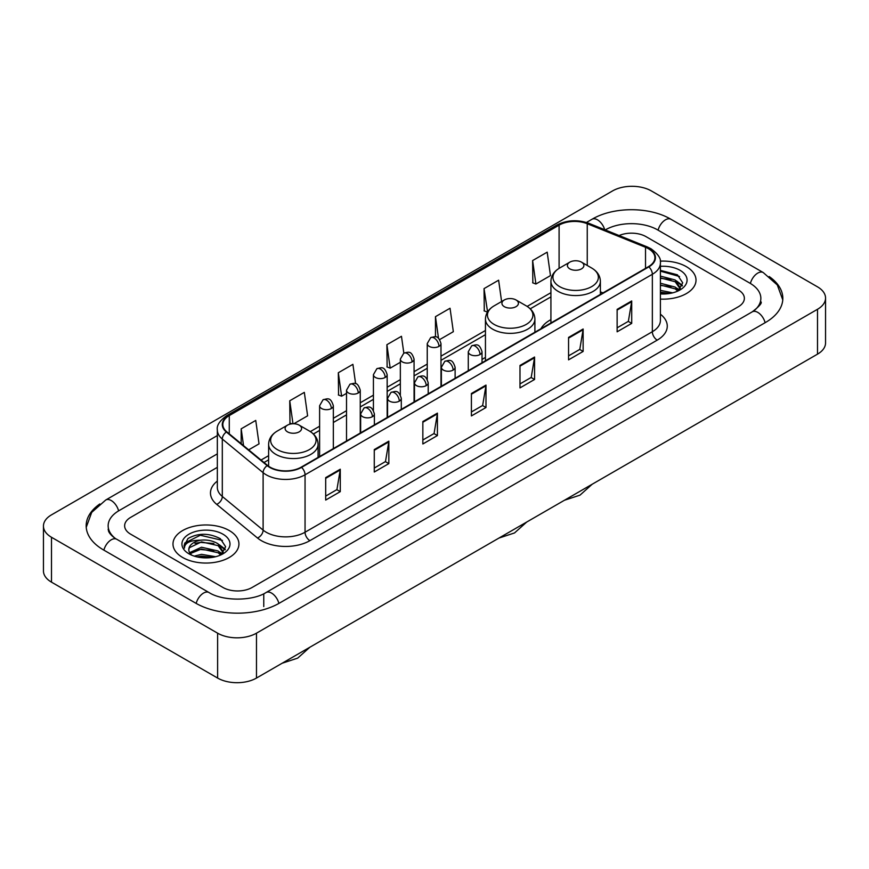 <?xml version="1.0" encoding="UTF-8"?>
<svg xmlns="http://www.w3.org/2000/svg" width="869" height="869" viewBox="0 0 869 869"><rect width="100%" height="100%" fill="white"/><g stroke="black" fill="none" stroke-linecap="round" stroke-linejoin="round"><path stroke-width="1.3" d="M485.445 357.431A36.411 21.019 0 0 0 482.023 359.527M550.924 319.629A36.411 21.019 0 0 0 540.931 328.743M686.358 266.664A32.968 19.042 0 0 0 660.266 261.145A32.968 19.042 0 0 1 686.358 266.664A32.968 19.042 0 0 1 696.015 280.122A32.968 19.042 0 0 0 686.358 266.664M229.275 530.546A32.968 19.042 0 0 0 193.342 526.418A32.968 19.042 0 0 0 172.985 544.005A32.968 19.042 0 0 0 182.642 557.474A32.968 19.042 0 0 0 218.575 561.602A32.968 19.042 0 0 0 238.932 544.005A32.968 19.042 0 0 0 229.275 530.546A32.968 19.042 0 0 0 193.342 526.418A32.968 19.042 0 0 0 172.985 544.005A32.968 19.042 0 0 0 182.642 557.474A32.968 19.042 0 0 0 218.575 561.602A32.968 19.042 0 0 0 238.932 544.005A32.968 19.042 0 0 0 229.275 530.546M648.47 248.708A21.986 12.687 180 0 1 654.9 257.68A21.986 12.687 180 0 1 648.47 266.653L301.163 467.174A21.986 12.687 180 0 1 267.619 465.48L226.809 431.828A21.986 12.687 180 0 1 222.833 424.55A21.986 12.687 180 0 1 229.275 415.578L559.093 225.147A21.986 12.687 180 0 1 587.248 223.724L645.526 247.285A21.986 12.687 180 0 1 648.47 248.708M648.85 248.491A22.529 13.013 0 0 0 645.852 247.024L587.563 223.463A22.529 13.013 0 0 0 558.713 224.919L228.884 415.349A22.529 13.013 0 0 0 226.353 432.012L267.163 465.654A22.529 13.013 0 0 0 301.554 467.392L648.85 266.881A22.529 13.013 0 0 0 648.85 248.491M325.69 477.635L325.69 500.066L340.268 491.648L340.268 469.217L325.69 477.635M325.69 496.09L336.922 489.605L340.213 469.966A5.496 3.172 -120 0 0 340.268 469.217M336.824 489.66L340.268 491.648M374.267 449.588L374.267 472.019L388.845 463.611L388.845 441.17L374.267 449.588M374.267 468.043L385.488 461.558L388.78 441.919A5.496 3.172 -120 0 0 388.845 441.17M385.391 461.624L388.845 463.611M422.845 421.541L422.845 443.983L437.411 435.565L437.411 413.133L422.845 421.541M422.845 439.996L434.065 433.522L437.357 413.872A5.496 3.172 -120 0 0 437.411 413.133M433.968 433.577L437.411 435.565M617.131 309.364L617.131 331.806L631.709 323.387L631.709 300.956L617.131 309.364M617.131 327.819L628.363 321.345L631.654 301.706A5.496 3.172 -120 0 0 631.709 300.956M628.265 321.4L631.709 323.387M568.565 337.411L568.565 359.853L583.132 351.434L583.132 329.003L568.565 337.411M568.565 355.866L579.786 349.392L583.077 329.742A5.496 3.172 -120 0 0 583.132 329.003M579.688 349.447L583.132 351.434M519.988 365.458L519.988 387.889L534.565 379.481L534.565 357.04L519.988 365.458M519.988 383.913L531.209 377.428L534.5 357.789A5.496 3.172 -120 0 0 534.565 357.04M531.111 377.483L534.565 379.481M471.411 393.505L471.411 415.936L485.988 407.518L485.988 385.086L471.411 393.505M471.411 411.949L482.643 405.475L485.934 385.836A5.496 3.172 -120 0 0 485.988 385.086M482.545 405.53L485.988 407.518M660.397 299.099A32.968 19.042 0 0 0 696.015 280.122A32.968 19.042 0 0 1 660.397 299.099M222.964 587.477A20.606 11.894 0 0 0 252.108 587.477L738.324 306.757A20.606 11.894 0 0 0 744.364 298.349A20.606 11.894 0 0 0 738.324 289.931L646.036 236.65A20.606 11.894 0 0 0 619.097 235.542A20.606 11.894 0 0 1 646.036 236.65L738.324 289.931A20.606 11.894 0 0 1 744.364 298.349A20.606 11.894 0 0 1 738.324 306.757L252.108 587.477A20.606 11.894 0 0 1 222.964 587.477L130.676 534.196L222.964 587.477M217.337 467.337L130.676 517.37A20.606 11.894 0 0 0 124.636 525.778A20.606 11.894 0 0 0 130.676 534.196A20.606 11.894 0 0 1 124.636 525.778A20.606 11.894 0 0 1 130.676 517.37L217.337 467.337M293.874 423.746L307.615 415.816L304.324 392.375L289.746 400.794L289.985 423.094M248.664 449.849L259.038 443.863L255.747 420.422L241.18 428.83L241.18 443.679M439.681 339.573L453.336 331.686L450.044 308.245L435.467 316.664L435.467 336.846M501.609 301.532L498.621 280.198L484.044 288.617L484.283 310.917M532.621 260.57L535.912 284.011L550.479 275.603L547.188 252.162L532.621 260.57L532.849 282.87M355.617 383.696L352.901 364.339L338.323 372.747L338.562 395.047M403.835 353.129L401.467 336.292L386.901 344.7L387.129 367M386.901 344.7L390.192 368.141L400.337 362.286M390.192 368.141L386.901 366.914M435.467 316.664L438.508 338.302M484.044 288.617L487.574 311.917M487.335 312.058L484.044 310.83M535.912 284.011L532.621 282.783M338.323 372.747L341.615 396.188L346.514 393.364M341.615 396.188L338.323 394.961M291.908 423.811L289.746 423.007M289.746 400.794L292.972 423.746M241.18 428.83L243.537 445.612M753.999 310.754A37.095 21.421 0 0 0 760.853 298.349A37.095 21.421 0 0 0 749.98 283.207L657.692 229.927A37.095 21.421 0 0 0 605.237 229.927L605.215 229.937M217.337 453.868L119.02 510.635A37.095 21.421 0 0 0 108.147 525.778A37.095 21.421 0 0 0 115.001 538.183M217.619 633.186A27.482 15.859 0 0 0 256.474 633.186L817.501 309.288A27.482 15.859 0 0 0 825.55 298.067A27.482 15.859 0 0 0 817.501 286.846L651.381 190.941A27.482 15.859 0 0 0 612.526 190.941L51.499 514.85A27.482 15.859 0 0 0 43.45 526.06A27.482 15.859 0 0 0 51.499 537.281L217.619 633.186L217.619 678.059A27.482 15.859 0 0 0 256.474 678.059L817.501 354.15A27.482 15.859 0 0 0 825.55 342.94L825.55 298.067M43.45 526.06L43.45 570.933A27.482 15.859 0 0 0 51.499 582.154L217.619 678.059M99.826 503.966A59.081 34.108 0 0 0 86.172 525.778A59.081 34.108 0 0 0 103.476 549.903L195.764 603.184A59.081 34.108 0 0 0 279.307 603.184L765.524 322.464A59.081 34.108 0 0 0 782.828 298.349A59.081 34.108 0 0 0 769.174 276.538M660.397 290.355L672.715 292.831M660.397 292.136L669.749 293.45M660.397 283.229L675.18 287.085L678.711 290.463M660.397 285.01L675.18 288.866L677.798 291.082M660.397 276.103L675.18 279.97L680.21 287.878L680.09 289.181M660.397 277.884L675.18 281.741L680.155 288.769M660.397 293.918A24.039 13.882 0 0 0 680.036 289.931A24.039 13.882 0 0 0 680.036 270.302A24.039 13.882 0 0 0 660.397 266.327M678.081 290.952L682.708 282.816L677.429 274.821L660.397 270.346M660.397 271.161L679.547 276.516M660.397 278.286L670.966 279.622M678.341 282.816L682.154 286.01M660.397 285.412L670.966 286.748M678.341 289.942L678.895 290.311M660.397 292.538L669.488 293.494M676.31 280.785L682.371 285.38M676.31 287.911L679.46 289.812M569.825 268.869A8.245 4.758 0 0 0 581.48 268.869A8.245 4.758 0 0 0 581.48 262.145L591.713 268.054A22.713 13.111 0 0 0 591.713 268.054A22.713 13.111 0 0 1 591.713 286.596A22.713 13.111 0 0 1 559.593 286.596A22.713 13.111 0 0 1 559.593 268.054C553.998 271.378 551.109 275.788 550.924 281.295A24.734 14.273 0 0 0 558.17 291.387A24.734 14.273 0 0 0 585.119 294.482A24.734 14.273 0 0 0 600.381 281.295C600.197 275.788 597.318 271.378 591.724 268.054L581.48 262.145A8.245 4.758 0 0 0 569.825 262.145A8.245 4.758 0 0 0 569.825 268.869M504.346 306.681A8.245 4.758 0 0 0 516.001 306.681A8.245 4.758 0 0 0 516.001 299.946L526.245 305.855A22.713 13.111 0 0 1 526.245 324.409A22.713 13.111 0 0 1 494.113 324.409A22.713 13.111 0 0 1 494.113 305.855C488.519 309.179 485.63 313.59 485.445 319.097A24.734 14.273 0 0 0 492.69 329.188A24.734 14.273 0 0 0 519.64 332.284A24.734 14.273 0 0 0 534.902 319.097C534.728 313.59 531.839 309.179 526.245 305.855L516.001 299.946A8.245 4.758 0 0 0 504.346 299.946A8.245 4.758 0 0 0 504.346 306.681M287.52 431.86A8.245 4.758 0 0 0 299.175 431.86A8.245 4.758 0 0 0 299.175 425.137L309.407 431.046A22.713 13.111 0 0 1 309.407 449.588A22.713 13.111 0 0 1 277.287 449.588A22.713 13.111 0 0 1 277.276 431.046C271.682 434.37 268.803 438.78 268.619 444.287A24.734 14.273 0 0 0 275.864 454.378A24.734 14.273 0 0 0 302.814 457.474A24.734 14.273 0 0 0 318.076 444.287C317.891 438.78 315.002 434.37 309.407 431.046L299.175 425.137A8.245 4.758 0 0 0 287.52 425.137A8.245 4.758 0 0 0 287.52 431.86M194.232 556.127L201.521 554.346L215.631 556.714M197.089 556.91L201.521 556.127L212.677 557.344M189.605 552.641L201.521 547.231L218.108 550.979L221.638 554.346M190.202 553.618L201.521 549.002L218.108 552.76L220.715 554.965M221.008 554.835L225.625 546.71L220.357 538.715C209.06 532.882 198.273 532.816 188.019 538.519L184.065 545.765L184.445 548.1C184.662 542.875 190.039 540.246 200.565 540.203A17.174 9.917 0 0 0 188.79 549.621A17.174 9.917 0 0 0 189.627 552.673L191.669 555.172M200.565 540.203C207.148 539.519 212.992 540.735 218.108 543.853L223.137 551.772L223.018 553.075M188.79 549.816L189.377 547.709L201.521 541.887L218.108 545.634L223.083 552.662M222.964 534.196A24.039 13.882 0 0 0 188.964 534.196A24.039 13.882 0 0 0 188.964 553.825A24.039 13.882 0 0 0 222.964 553.825A24.039 13.882 0 0 0 222.964 534.196M184.065 545.928L184.815 542.995L200.294 535.239L222.475 540.409M194.982 543.353L200.294 542.365L213.893 543.516M221.258 546.71L225.082 549.903M194.982 550.479L200.294 549.49L213.893 550.642M221.258 553.835L221.823 554.194M197.545 557.007L212.416 557.377M219.227 544.678L225.299 549.273M219.227 551.793L222.388 553.705M660.397 314.209A34.347 19.835 180 0 1 657.214 340.137L309.907 540.648A6.865 3.965 60 0 1 305.052 532.23L652.347 331.719A27.482 15.859 0 0 0 660.397 320.498L660.397 263.068A27.482 15.859 180 0 1 652.347 274.289A6.865 3.965 -120 0 0 648.85 266.881M309.907 540.648A34.347 19.835 180 0 1 261.341 540.648A34.347 19.835 180 0 1 257.485 537.998L216.674 504.346A34.347 19.835 180 0 1 217.337 481.078M266.196 532.23A27.482 15.859 0 0 0 305.052 532.23L305.052 474.8A27.482 15.859 180 0 1 263.111 472.682L222.301 439.03A27.482 15.859 180 0 1 217.337 429.927L217.337 487.368A27.482 15.859 0 0 0 222.301 496.471L263.111 530.112A27.482 15.859 0 0 0 266.196 532.23M660.397 263.068C661.32 258.777 658.159 253.987 650.924 248.708L647.318 246.948A6.865 3.215 112 0 0 645.852 247.024M647.318 246.948L589.041 223.387C577.657 219.368 566.86 219.955 556.638 225.147A6.865 3.965 60 0 1 558.713 224.919M228.884 415.349A6.865 3.965 -120 0 0 226.809 415.567C219.672 420.694 216.522 425.484 217.337 429.927M226.353 432.012A6.865 4.595 129.5 0 0 222.301 439.03L222.301 496.471A6.865 4.595 -50.5 0 1 216.674 504.346M589.041 223.387A6.865 3.215 112 0 0 587.563 223.463M267.163 465.654A6.865 4.595 129.5 0 0 263.111 472.682L263.111 530.112A6.865 4.595 -50.5 0 1 257.485 537.998M301.554 467.392A6.865 3.965 60 0 1 305.052 474.8L652.347 274.289L652.347 331.719A6.865 3.965 60 0 0 657.214 340.137M229.275 415.578L229.275 433.859M645.526 247.285L645.526 268.347M587.248 223.724L587.248 265.469M602.999 292.907L600.381 291.854M559.093 225.147L559.093 268.347M550.924 292.69L527.157 306.409M485.445 330.492L440.985 356.16M427.244 364.089L414.068 371.693M400.337 379.634L387.161 387.237M373.42 395.167L360.255 402.771M346.514 410.7L333.338 418.304M319.607 426.234L310.32 431.6M268.619 455.671L261.037 460.049M471.411 394.211L485.934 385.836M519.988 366.164L534.5 357.789M568.565 338.128L583.077 329.742M617.131 310.081L631.654 301.706M422.845 422.258L437.357 413.872M374.267 450.294L388.78 441.919M325.69 478.341L340.213 469.966M278.895 603.423A10.993 6.344 -120 0 0 271.541 593.082A10.993 6.344 -120 0 0 266.044 592.539C252.521 601.283 222.54 601.283 209.027 592.539L116.739 539.258C115.642 538.856 110.287 535.206 108.603 531.339L108.147 529.145M196.177 603.423A10.993 6.344 -60 0 1 203.531 593.082A10.993 6.344 -60 0 1 209.027 592.539M103.889 550.142A10.993 6.344 -60 0 1 111.243 539.801A10.993 6.344 -60 0 1 116.739 539.258M86.227 527.331L91.701 512.384L105.746 500.001A10.993 6.344 60 0 1 111.243 500.544A10.993 6.344 60 0 1 118.608 510.885M586.445 222.475L591.974 219.281A10.993 6.344 60 0 1 597.459 219.824A10.993 6.344 60 0 1 604.705 229.731M591.974 219.281C613.405 206.529 649.523 206.529 670.966 219.281A10.993 6.344 120 0 0 665.469 219.824A10.993 6.344 120 0 0 658.105 230.155M782.773 299.892L777.299 284.945L763.254 272.562A10.993 6.344 120 0 0 757.757 273.105A10.993 6.344 120 0 0 750.392 283.446M765.111 322.703A10.993 6.344 -120 0 0 757.757 312.373A10.993 6.344 -120 0 0 752.261 311.83L266.044 592.539M256.474 678.059L256.474 633.186M51.499 582.154L51.499 537.281M817.501 354.15L817.501 309.288M263.763 606.551L263.763 594.211M480.014 354.541A6.865 3.965 0 0 0 482.023 351.739C479.243 342.929 476.527 344.689 471.726 345.797A6.865 3.965 60 0 1 475.158 346.134A6.865 3.965 -120 0 1 480.014 354.541A6.865 3.965 0 0 1 470.303 354.541A6.865 3.965 0 0 1 468.282 351.739L471.726 345.797M453.107 370.085A6.865 3.965 0 0 0 455.117 367.283C452.325 358.462 449.621 360.222 444.809 361.33A6.865 3.965 60 0 1 448.241 361.667A6.865 3.965 -120 0 1 453.107 370.085A6.865 3.965 0 0 1 443.386 370.085A6.865 3.965 0 0 1 441.376 367.283L444.809 361.33M426.19 385.619A6.865 3.965 0 0 0 428.211 382.816C425.419 374.007 422.703 375.756 417.902 376.864A6.865 3.965 60 0 1 421.335 377.2A6.865 3.965 -120 0 1 426.19 385.619A6.865 3.965 0 0 1 416.479 385.619A6.865 3.965 0 0 1 414.47 382.816L417.902 376.864M399.284 401.152A6.865 3.965 0 0 0 401.293 398.35C398.513 389.54 395.797 391.289 390.996 392.397A6.865 3.965 60 0 1 394.428 392.745A6.865 3.965 -120 0 1 399.284 401.152A6.865 3.965 0 0 1 389.573 401.152A6.865 3.965 0 0 1 387.552 398.35L390.996 392.397M372.377 416.696A6.865 3.965 0 0 0 374.387 413.883C371.595 405.073 368.891 406.833 364.078 407.941A6.865 3.965 60 0 1 367.522 408.278A6.865 3.965 -120 0 1 372.377 416.696A6.865 3.965 0 0 1 362.655 416.696A6.865 3.965 0 0 1 360.646 413.883L364.078 407.941M438.964 346.383A6.865 3.965 0 0 0 440.985 343.581C438.193 334.771 435.488 336.52 430.676 337.628A6.865 3.965 60 0 1 434.109 337.976A6.865 3.965 -120 0 1 438.964 346.383A6.865 3.965 0 0 1 429.253 346.383A6.865 3.965 0 0 1 427.244 343.581L430.676 337.628M412.058 361.917A6.865 3.965 0 0 0 414.068 359.114C411.287 350.305 408.571 352.064 403.77 353.172A6.865 3.965 60 0 1 407.203 353.509A6.865 3.965 -120 0 1 412.058 361.917A6.865 3.965 0 0 1 402.347 361.917A6.865 3.965 0 0 1 400.337 359.114L403.77 353.172M385.152 377.461A6.865 3.965 0 0 0 387.161 374.658C384.37 365.838 381.665 367.598 376.853 368.706A6.865 3.965 60 0 1 380.296 369.043A6.865 3.965 -120 0 1 385.152 377.461A6.865 3.965 0 0 1 375.43 377.461A6.865 3.965 0 0 1 373.42 374.658L376.853 368.706M358.234 392.994A6.865 3.965 0 0 0 360.255 390.192C357.463 381.382 354.758 383.131 349.946 384.239A6.865 3.965 60 0 1 353.379 384.576A6.865 3.965 -120 0 1 358.234 392.994A6.865 3.965 0 0 1 348.523 392.994A6.865 3.965 0 0 1 346.514 390.192L349.946 384.239M331.328 408.528A6.865 3.965 0 0 0 333.338 405.725C330.557 396.916 327.841 398.665 323.04 399.773A6.865 3.965 60 0 1 326.472 400.12A6.865 3.965 -120 0 1 331.328 408.528A6.865 3.965 0 0 1 321.617 408.528A6.865 3.965 0 0 1 319.607 405.725L323.04 399.773M556.638 225.147L226.809 415.567M550.924 296.872L530.231 308.821M485.445 334.674L440.985 360.342M427.244 368.271L414.068 375.875M400.337 383.816L387.161 391.419M373.42 399.349L360.255 406.953M346.514 414.882L333.338 422.486M319.607 430.416L313.394 434M268.619 459.853L264.024 462.514M760.853 301.717C762.385 302.825 759.517 306.192 752.261 311.83M670.966 219.281L763.254 272.562M105.746 500.001L217.337 435.575M680.21 289.051L680.21 287.878M592.18 484.25L580.003 495.145L564.47 500.24M600.381 294.417L600.381 281.295M550.924 322.975L550.924 281.295M569.825 262.145L559.593 268.054M526.701 522.052L514.524 532.947L498.991 538.041M534.902 332.219L534.902 319.097M485.445 360.776L485.445 319.097M504.346 299.946L494.113 305.855M309.864 647.231L297.687 658.126L282.164 663.232M318.076 457.409L318.076 444.287M268.619 466.24L268.619 444.287M287.52 425.137L277.276 431.046M482.023 362.753L482.023 351.739M468.282 370.683L468.282 351.739M455.117 378.287L455.117 367.283M441.376 386.216L441.376 367.283M428.211 393.82L428.211 382.816M414.47 401.76L414.47 382.816M401.293 409.364L401.293 398.35M387.552 417.294L387.552 398.35M374.387 424.898L374.387 413.883M360.646 432.827L360.646 413.883M440.985 386.444L440.985 343.581M427.244 379.308L427.244 343.581M414.068 401.989L414.068 359.114M400.337 394.841L400.337 359.114M387.161 417.522L387.161 374.658M373.42 410.374L373.42 374.658M360.255 433.055L360.255 390.192M346.514 440.985L346.514 390.192M333.338 448.589L333.338 405.725M319.607 456.529L319.607 405.725M223.137 552.945L223.137 551.772"/></g></svg>
